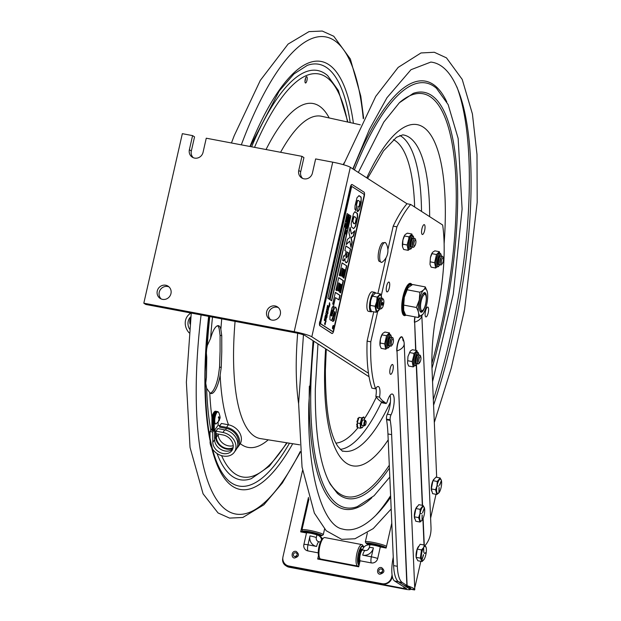 <?xml version="1.0" encoding="UTF-8"?>
<svg xmlns="http://www.w3.org/2000/svg" width="621" height="621" viewBox="0 0 621 621"><rect width="100%" height="100%" fill="white"/><g stroke="black" fill="none" stroke-linecap="round" stroke-linejoin="round"><path stroke-width="0.93" d="M221.775 351.571L221.239 367.407L220.145 375.154A18.374 5.496 -79.3 0 1 211.086 393.543A18.374 5.496 -79.3 0 1 209.751 392.604L206.653 388.381L205.73 383.196L206.444 377.405L206.762 357.463L206.234 351.432L207.336 345.486L210.62 338.29A18.374 5.496 -79.3 0 1 218.429 325.676A18.374 5.496 -79.3 0 1 220.874 329.371L221.744 335.643L221.775 351.571M210.302 393.178A18.374 5.496 100.7 0 0 218.483 374.983L219.562 367.089L220.067 351.253L220.075 335.324L219.221 328.983A18.374 5.496 100.7 0 0 217.567 325.73M304.981 81.258A3.206 0.963 100.7 0 0 305.571 78.114M307.209 78.417A3.206 0.963 -79.3 0 1 306.611 81.568A3.206 0.963 -79.3 0 1 305.493 82.997A3.206 0.963 -79.3 0 1 305.152 79.667A3.206 0.963 -79.3 0 1 306.689 76.686A3.206 0.963 -79.3 0 1 307.209 78.417M352.852 168.904L369.433 129.393L386.968 97.73L410.978 69.715L430.827 62.077A237.711 71.089 -79.3 0 1 433.574 405.241M390.679 497.235A237.711 71.089 -79.3 0 1 385.191 504.694A237.711 71.089 -79.3 0 1 342.373 529.014C323.409 525.715 306.859 475.841 308.823 403.673L313.054 340.696M368.486 373.26L311.812 336.792A14.586 1.669 -167.2 0 0 294.207 331.676L332.724 162.166L315.631 158.929L312.425 173.049A7.289 6.909 122.8 0 1 301.643 177.885A7.289 6.909 122.8 0 1 298.748 170.464L301.961 156.337L206.257 138.204L203.051 152.331A7.289 6.909 122.8 0 1 192.269 157.167A7.289 6.909 122.8 0 1 189.374 149.739L192.588 135.619L182.333 133.67L143.816 303.188L294.207 331.676M332.724 162.166A14.586 1.669 -167.2 0 1 350.322 167.282L406.996 203.75L410.683 204.449L442.657 225.012A105.725 31.617 -79.3 0 1 435.026 321.523A87.491 26.167 100.7 0 0 432.076 352.449A87.491 26.167 100.7 0 0 432.014 369.045L436.679 477.301M143.816 303.188L145.78 304.453L296.17 332.941A7.289 0.838 -167.2 0 1 304.973 335.503L369.037 376.722M165.722 285.233A7.289 6.909 122.8 0 1 170.55 294.859A7.289 6.909 122.8 0 1 160.171 298.429A7.289 6.909 122.8 0 1 165.722 285.233M275.095 305.959A7.289 6.909 122.8 0 1 279.924 315.577A7.289 6.909 122.8 0 1 269.545 319.147A7.289 6.909 122.8 0 1 275.095 305.959M192.588 135.619L194.552 136.876L191.338 151.004A7.289 6.909 -57.2 0 0 193.31 157.711M301.961 156.337L303.925 157.602L300.711 171.722A7.289 6.909 -57.2 0 0 302.683 178.429M168.99 286.886A7.289 6.909 -57.2 0 0 161.212 298.973M278.363 307.605A7.289 6.909 -57.2 0 0 270.585 319.691M380.471 250.698A10.107 3.02 -79.3 0 1 385.385 242.64A10.107 3.02 -79.3 0 1 385.416 242.656A10.107 3.02 -79.3 0 1 385.936 243.238A14.555 14.555 0 0 1 382.373 262.023A10.107 3.02 -79.3 0 1 381.651 262.38A10.107 3.02 -79.3 0 1 380.471 250.698M381.651 262.38L379.004 261.193A9.765 2.919 -79.3 0 1 378.919 250.449A9.765 2.919 -79.3 0 1 382.489 242.78L385.385 242.64M387.325 414.168A3.501 1.048 100.7 0 0 386.472 419.121A87.491 26.167 -79.3 0 1 386.557 419.734L390.244 420.433A87.491 26.167 100.7 0 0 390.159 419.819A3.501 1.048 -79.3 0 1 391.02 414.867L387.325 414.168A12.311 3.679 100.7 0 0 390.066 395.367M386.557 419.734A87.491 26.167 -79.3 0 1 387.946 433.955L393.621 565.599A40.101 11.993 100.7 0 0 398.589 581.83L404.519 585.541C408.447 586.806 410.543 587.815 410.799 588.576L409.705 589.026L414.789 589.593C414.517 588.63 411.964 587.319 407.12 585.673L402.276 582.529A40.101 11.993 -79.3 0 1 397.316 566.298L391.641 434.653A87.491 26.167 100.7 0 0 390.244 420.433M406.996 203.75A105.725 31.617 100.7 0 0 393.217 226.137L396.912 226.836A105.725 31.617 -79.3 0 1 410.683 204.449M373.757 311.812L367.096 341.115L370.791 341.814L377.7 311.4M381.232 295.844L396.912 226.836M393.217 226.137L387.892 249.588M386.029 257.769L377.925 293.438M367.096 341.115A105.725 31.617 100.7 0 0 371.894 388.125L375.589 388.824A105.725 31.617 -79.3 0 1 370.791 341.814M375.589 388.824A10.937 3.268 -79.3 0 1 378.228 386.526A10.937 3.268 -79.3 0 1 379.54 397.137L375.845 396.439A10.937 3.268 100.7 0 0 376.015 388.125M375.845 396.439A105.725 31.617 100.7 0 0 381.504 401.803L385.199 402.501A105.725 31.617 -79.3 0 1 379.54 397.137M381.504 401.803A87.491 26.167 -79.3 0 1 381.876 402.517A3.501 1.048 100.7 0 0 382.202 402.827L385.897 403.526A3.501 1.048 -79.3 0 1 385.563 403.215A87.491 26.167 100.7 0 0 385.199 402.501M391.02 414.867A12.311 3.679 -79.3 0 0 394.164 401.919A12.311 3.679 -79.3 0 0 392.231 394.024A12.311 3.679 -79.3 0 0 387.294 401.422A3.501 1.048 -79.3 0 1 385.897 403.526M426.681 307.946A5.015 1.498 -79.3 0 1 427.784 307.069A5.015 1.498 -79.3 0 1 428.552 310.655A5.015 1.498 -79.3 0 1 427.031 316.042A5.015 1.498 -79.3 0 1 425.921 316.92A5.015 1.498 -79.3 0 1 425.152 313.341A5.015 1.498 -79.3 0 1 426.681 307.946M391.354 365.358A5.015 1.498 -79.3 0 1 392.464 364.48A5.015 1.498 -79.3 0 1 393.225 368.067A5.015 1.498 -79.3 0 1 391.704 373.454A5.015 1.498 -79.3 0 1 390.593 374.331A5.015 1.498 -79.3 0 1 389.833 370.753A5.015 1.498 -79.3 0 1 391.354 365.358M405.917 315.157A16.402 4.906 -79.3 0 1 404.356 315.608A16.402 4.906 -79.3 0 1 401.857 303.886A16.402 4.906 -79.3 0 1 406.84 286.242A16.402 4.906 -79.3 0 1 410.465 283.37A16.402 4.906 -79.3 0 1 412.01 284.806M423.126 225.516A5.015 1.498 -79.3 0 1 424.228 224.639A5.015 1.498 -79.3 0 1 424.997 228.225A5.015 1.498 -79.3 0 1 423.475 233.612A5.015 1.498 -79.3 0 1 422.365 234.49A5.015 1.498 -79.3 0 1 421.605 230.911A5.015 1.498 -79.3 0 1 423.126 225.516M387.799 282.935A5.015 1.498 -79.3 0 1 388.909 282.058A5.015 1.498 -79.3 0 1 389.67 285.637A5.015 1.498 -79.3 0 1 388.148 291.024A5.015 1.498 -79.3 0 1 387.038 291.901A5.015 1.498 -79.3 0 1 386.278 288.323A5.015 1.498 -79.3 0 1 387.799 282.935M414.704 587.73A4.665 1.397 100.7 0 0 415.193 586.162L420.828 561.314M436.012 494.308L430.609 518.155M415.084 316.896A8.911 2.663 100.7 0 0 414.657 322.183L415.876 350.391M415.635 350.353L414.657 322.183A13.049 7.685 -2.5 0 0 421.838 315.398L431.036 528.013C431.145 534.828 429.134 540.72 425.02 545.673M414.564 589.95L409.666 589.026M403.169 340.867A8.911 2.663 100.7 0 0 402.524 337.793L402.524 337.793A8.911 2.663 100.7 0 0 398.923 340.362A8.911 2.663 100.7 0 0 396.998 350.896L407.12 585.673M382.117 302.838A1.514 0.45 -79.3 0 1 382.272 302.551A1.514 0.45 -79.3 0 1 382.8 302.924A1.514 0.45 -79.3 0 1 382.443 304.857A1.514 0.45 -79.3 0 1 381.806 305.051A1.514 0.45 -79.3 0 1 382.117 302.838M382.784 306.906A4.595 1.374 -79.3 0 1 381.868 308.226A4.595 1.374 -79.3 0 1 380.681 306.169A4.595 1.374 -79.3 0 1 381.775 300.789A4.595 1.374 -79.3 0 1 383.499 299.617A4.595 1.374 -79.3 0 1 382.784 306.906M381.868 308.226L380.937 308.901A5.465 1.638 -79.3 0 1 379.974 308.715A5.465 1.638 -79.3 0 1 380.828 300.044A5.465 1.638 -79.3 0 1 381.915 298.468A5.465 1.638 -79.3 0 1 382.878 298.654L383.499 299.617M379.974 308.715L379.346 307.752A4.595 1.374 -79.3 0 1 380.068 300.463A4.595 1.374 -79.3 0 1 380.983 299.143L381.915 298.468M379.672 308.257L379.229 308.575A5.465 1.638 -79.3 0 1 378.259 308.396A5.465 1.638 -79.3 0 1 379.12 299.718A5.465 1.638 -79.3 0 1 380.199 298.15A5.465 1.638 -79.3 0 1 381.17 298.328L381.465 298.794M378.259 308.396L377.638 307.426A4.595 1.374 -79.3 0 1 378.36 300.145A4.595 1.374 -79.3 0 1 379.268 298.817L380.199 298.15M425.626 294.975A8.236 2.461 -79.3 0 1 426.138 296.59A8.236 2.461 -79.3 0 1 425.501 304.476A8.236 2.461 -79.3 0 1 422.715 310.353A8.236 2.461 -79.3 0 1 420.991 302.062A8.236 2.461 -79.3 0 1 425.626 294.975L425.036 294.02A9.113 2.725 100.7 0 0 424.283 293.407A9.113 2.725 100.7 0 0 421.962 295.542M419.509 308.482A9.113 2.725 100.7 0 0 420.891 311.315A9.113 2.725 100.7 0 0 421.814 311.028L422.715 310.353M374.673 293.469L374.921 292.382A9.913 2.965 100.7 0 0 374.735 292.328A9.913 2.965 100.7 0 0 369.976 301.519A9.913 2.965 100.7 0 0 371.04 311.812A9.913 2.965 100.7 0 0 372.049 311.494M375.558 292.996A9.913 2.965 100.7 0 0 375.216 292.569L375.061 293.244M372.352 291.893A9.913 2.965 100.7 0 0 372.165 291.839A9.913 2.965 100.7 0 0 367.399 301.03A9.913 2.965 100.7 0 0 368.47 311.323L371.04 311.812M378.313 308.466A5.465 1.638 -79.3 0 1 377.149 307.55A5.465 1.638 -79.3 0 1 377.405 302.256A5.465 1.638 -79.3 0 1 378.857 298.522A5.465 1.638 -79.3 0 1 380.277 298.096M379.842 308.513A8.213 2.453 -79.3 0 1 379.361 309.483A8.213 2.453 -79.3 0 1 376.411 310.158A8.213 2.453 -79.3 0 1 376.668 301.783A8.213 2.453 -79.3 0 1 379.462 295.487A8.213 2.453 -79.3 0 1 381.628 297.537L380.409 293.912L377.149 297.079L376.66 301.783L375.061 306.269L376.233 312.285L371.358 311.362L370.139 307.76A8.213 2.453 -79.3 0 1 370.132 307.737A8.213 2.453 -79.3 0 1 370.675 300.642A8.213 2.453 -79.3 0 1 372.398 295.79A8.213 2.453 -79.3 0 1 372.507 295.588M370.132 307.737L370.675 300.642L372.398 295.79M377.149 297.079L372.274 296.155L375.526 292.988L380.409 293.912M376.233 312.285L379.485 309.111M375.061 306.269L370.186 305.346M381.62 297.506L381.628 297.537A8.213 2.453 -79.3 0 1 381.721 298.608M217.334 412.018A5.799 1.731 100.7 0 0 214.913 415.48A5.799 1.731 100.7 0 0 215.176 423.39M219.539 417.568L219.461 419.765L219.469 419.074L218.468 420.836L219.221 418.632L218.336 417.77L218.654 416.707L219.539 417.568L218.476 417.366M218.344 417.739L219.795 418.011L219.78 418.701L219.197 418.593M219.461 419.765L219.058 418.996M410.939 285.365L410.636 284.201A15.649 4.681 100.7 0 0 410.357 284.123A15.649 4.681 100.7 0 0 402.843 298.623A15.649 4.681 100.7 0 0 404.527 314.87L405.49 314.816M411.125 284.519L411.544 285.186L411.009 284.496M405.272 314.412A15.067 4.502 -79.3 0 1 403.619 298.46A15.067 4.502 -79.3 0 1 411.048 284.876L410.636 284.201M427.256 291.528L425.276 286.918C425.005 288.967 423.204 290.729 419.85 292.196L419.26 300.059A13.67 4.091 -79.3 0 1 427.264 291.56A13.67 4.091 -79.3 0 1 426.627 304.802A13.67 4.091 -79.3 0 1 422.986 314.125A13.67 4.091 -79.3 0 1 418.655 313.419A13.67 4.091 -79.3 0 1 419.26 300.059L416.38 307.488C418.57 311.121 419.214 314.459 418.321 317.51L422.924 314.21M425.633 304.158A9.99 2.989 100.7 0 0 423.794 292.933A9.99 2.989 100.7 0 0 420.006 301.876A9.99 2.989 100.7 0 0 420.262 311.579A9.99 2.989 100.7 0 0 425.633 304.158M419.85 292.196L407.19 289.797L408.051 287.748L412.608 284.519L425.276 286.918M416.38 307.488L403.712 305.09L404.31 297.226L407.19 289.797M418.321 317.51L405.66 315.111L403.681 310.5L403.712 305.09M403.673 310.461L403.681 310.5A13.67 4.091 -79.3 0 1 403.673 310.461A13.67 4.091 -79.3 0 1 404.302 297.226A13.67 4.091 -79.3 0 1 407.943 287.903A13.67 4.091 -79.3 0 1 408.005 287.818M420.891 311.315L420.425 311.23A9.113 2.725 -79.3 0 1 419.982 311.005M423.328 293.368A9.113 2.725 -79.3 0 1 423.817 293.322L424.283 293.407M432.037 491.576A6.559 1.964 -79.3 0 1 431.665 484.729A6.559 1.964 -79.3 0 1 434.467 478.853M440.142 477.953L435.88 477.145L432.961 480.662L437.223 481.469L440.142 477.953L441.415 480.53A7.289 2.181 -79.3 0 1 441.22 486.934A7.289 2.181 -79.3 0 1 439.14 492.562L436.866 494.471L435.585 489.736L437.013 485.715L437.223 481.469M432.961 480.662L431.323 488.929L432.604 493.664L436.866 494.471M431.323 488.929L435.585 489.736M439.031 487.687L438.9 492.368M439.125 487.695L439 492.243M439.552 485.071L441.259 480.856M439.707 485.203L441.345 480.964L439.59 485.234M437.153 485.909L438.721 486.064M439.14 492.562L439.125 492.585A7.289 2.181 -79.3 0 1 436.881 492.368A7.289 2.181 -79.3 0 1 437.013 485.715A7.289 2.181 -79.3 0 1 439.319 479.8A7.289 2.181 -79.3 0 1 441.415 480.53L441.415 480.53M415.1 519.133A6.559 1.964 -79.3 0 1 414.665 512.573A6.559 1.964 -79.3 0 1 417.506 506.402M423.08 505.478L418.818 504.671L415.891 508.529L420.153 509.336L423.08 505.478L424.469 508.079A7.289 2.181 -79.3 0 1 424.329 514.157A7.289 2.181 -79.3 0 1 422.187 520.111L420.029 522.044L418.624 517.627L419.998 513.598L420.153 509.336M415.891 508.529L414.37 516.819L415.767 521.236L420.029 522.044M414.37 516.819L418.624 517.627M422.101 515.213L422.063 519.785L422.202 515.213M424.236 508.366L422.676 512.62M422.583 512.589L424.19 508.219M421.76 513.676L420.2 513.474M422.187 520.111L422.187 520.119A7.289 2.181 -79.3 0 1 419.959 520.01A7.289 2.181 -79.3 0 1 419.998 513.598A7.289 2.181 -79.3 0 1 422.311 507.419A7.289 2.181 -79.3 0 1 424.469 508.079M416.753 558.636A6.559 1.964 -79.3 0 1 416.272 557.697M416.132 557.029A6.559 1.964 -79.3 0 1 418.057 547.132A6.559 1.964 -79.3 0 1 419.128 545.983M416.093 557.34L417.832 560.747L422.094 561.555L420.347 558.147L416.093 557.34L417.25 549.096L420.161 544.26L424.422 545.067L426.153 547.543M420.347 558.147L421.512 549.903L423.576 547.598L424.422 545.067M417.25 549.096L421.512 549.903M423.491 554.794L422.024 559.505L423.437 554.677M424.353 553.14L426.045 552.636M424.376 553.427L426.053 552.907L424.314 553.427M423.553 548.149L423.763 552.348L423.662 548.149M423.887 559.676L423.895 559.661A7.289 2.181 -79.3 0 1 421.341 557.301A7.289 2.181 -79.3 0 1 423.576 547.598A7.289 2.181 -79.3 0 1 426.169 547.629A7.289 2.181 -79.3 0 1 424.159 559.257L422.094 561.555M424.159 559.257A7.289 2.181 -79.3 0 1 423.895 559.661M364.457 420.207A5.271 1.576 100.7 0 0 364.286 418.492A5.271 1.576 100.7 0 0 364.03 417.84A5.271 1.576 100.7 0 0 361.445 420.821A5.271 1.576 100.7 0 0 361.22 427.52A5.271 1.576 100.7 0 0 362.641 427.186A5.271 1.576 100.7 0 0 363.425 425.649M363.347 419.998A2.857 0.854 100.7 0 0 361.787 422.521A2.857 0.854 100.7 0 0 362.315 425.439M357.665 427.256L357.51 428.001L357.975 427.76M362.517 427.295L360.506 428.234L357.704 427.706L357.129 426.852M360.506 428.234L360.141 423.538L361.787 417.886L363.79 416.947L364.263 418.407M357.378 423.592L356.656 424.29L357.199 424.391L357.385 423.693L357.479 424.803L356.881 424.78M356.966 425.89L356.819 426.798L357.362 426.899L357.517 425.998L356.966 425.89M357.199 424.989L356.99 425.851L357.517 425.998M357.479 424.803L357.541 425.959M360.141 423.538L357.339 423.002L357.385 423.693M357.564 425.913L357.649 427.015M357.836 418.5A6.194 1.855 100.7 0 1 357.937 418.243L358.488 418.344A6.194 1.855 100.7 0 0 358.387 418.601L357.836 418.5L357.774 419.361L358.348 419.517L357.611 421.263A6.194 1.855 100.7 0 0 357.549 421.581L356.997 421.473L357.572 422.179L357.339 423.002M358.387 418.601L357.401 420.72L357.805 420.797M361.787 417.886L358.977 417.359L358.348 419.517M357.96 420.844L357.549 421.581M356.997 421.473A6.194 1.855 100.7 0 1 357.067 421.162L357.611 421.263M418.088 354.948A4.518 1.351 100.7 0 0 417.258 354.793A4.518 1.351 100.7 0 0 415.542 358.837A4.518 1.351 100.7 0 0 415.659 363.231A4.518 1.351 100.7 0 0 415.876 363.471A4.518 1.351 100.7 0 0 416.489 363.386M414.455 352.992L412.173 361.562L413.213 366.902L414.58 365.777A7.002 2.096 -79.3 0 1 414.347 365.684A7.002 2.096 -79.3 0 1 414.005 357.688A7.002 2.096 -79.3 0 1 417.188 352.029A7.002 2.096 -79.3 0 1 417.273 352.045L416.916 350.593L414.455 352.992A7.871 2.352 100.7 0 0 413.757 354.607M416.916 350.593L412.391 349.732L410.341 351.02L407.966 356.493L407.555 363.269L408.68 366.048L413.213 366.902M414.028 353.403L409.503 352.549M412.173 361.562L407.648 360.708M440.553 256.069A4.518 1.351 100.7 0 0 439.722 255.914A4.518 1.351 100.7 0 0 438.007 259.958A4.518 1.351 100.7 0 0 438.123 264.344A4.518 1.351 100.7 0 0 438.341 264.585A4.518 1.351 100.7 0 0 438.954 264.499M439.722 253.158L439.389 251.707L436.493 254.525L434.646 262.683L435.678 268.024L437.044 266.898M431.968 253.663L430.431 257.606A7.289 2.181 -79.3 0 1 432.371 252.654A7.289 2.181 -79.3 0 1 432.402 252.607L431.968 253.663L436.493 254.525M439.389 251.707L434.855 250.853L432.79 252.149M435.678 268.024L431.153 267.162L430.097 264.701A7.289 2.181 -79.3 0 1 430.089 264.686A7.289 2.181 -79.3 0 1 430.019 264.391L430.112 261.821L434.646 262.683M430.112 261.821L430.431 257.606M390.593 337.265A4.518 1.351 100.7 0 0 389.763 337.102A4.518 1.351 100.7 0 0 388.055 341.146A4.518 1.351 100.7 0 0 388.164 345.54A4.518 1.351 100.7 0 0 388.381 345.781A4.518 1.351 100.7 0 0 388.994 345.695M389.763 334.346L389.429 332.903L386.541 335.72L384.686 343.871L385.719 349.212L387.085 348.094A7.002 2.096 -79.3 0 1 386.852 347.993A7.002 2.096 -79.3 0 1 386.51 339.998A7.002 2.096 -79.3 0 1 389.701 334.339A7.002 2.096 -79.3 0 1 389.778 334.354M382.412 333.85L380.479 338.802A7.289 2.181 -79.3 0 1 382.412 333.85A7.289 2.181 -79.3 0 1 382.443 333.803M389.429 332.903L384.896 332.041L382.839 333.345M386.541 335.72L382.008 334.859M385.719 349.212L381.193 348.358L380.137 345.897A7.289 2.181 -79.3 0 1 380.13 345.881A7.289 2.181 -79.3 0 1 380.068 345.579L380.06 345.555A7.289 2.181 -79.3 0 1 380.463 338.841L380.06 345.555M384.686 343.871L380.153 343.017M413.058 238.379A4.518 1.351 100.7 0 0 412.228 238.223A4.518 1.351 100.7 0 0 410.52 242.268A4.518 1.351 100.7 0 0 410.628 246.653A4.518 1.351 100.7 0 0 410.854 246.894A4.518 1.351 100.7 0 0 411.467 246.816M409.425 236.422L407.151 244.992L408.191 250.333L409.55 249.207A7.002 2.096 -79.3 0 1 409.324 249.114A7.002 2.096 -79.3 0 1 408.975 241.119A7.002 2.096 -79.3 0 1 412.165 235.452A7.002 2.096 -79.3 0 1 412.243 235.475L411.894 234.016L409.425 236.422A7.871 2.352 100.7 0 0 408.734 238.029M404.876 234.963L402.944 239.916A7.289 2.181 -79.3 0 1 404.876 234.963A7.289 2.181 -79.3 0 1 404.908 234.917M411.894 234.016L407.36 233.162L405.303 234.459M409.006 236.834L404.473 235.972M408.191 250.333L403.658 249.471L402.602 247.011A7.289 2.181 -79.3 0 1 402.594 246.995A7.289 2.181 -79.3 0 1 402.532 246.7L402.524 246.677A7.289 2.181 -79.3 0 1 402.936 239.954L402.524 246.677M407.151 244.992L402.618 244.131M282.819 557.992L282.78 558.155A7.289 6.909 -57.5 0 0 285.699 565.607L286.762 566.274A7.289 6.909 -57.5 0 0 289.075 567.19L404.76 589.112A7.848 0.885 -167.2 0 0 410.295 589.492A7.848 0.885 -167.2 0 0 410 589.158L410.015 589.088M302.621 530.986L302.396 531.987A0.877 0.831 -57.5 0 0 302.373 532.181M319.652 558.085L319.411 559.156A0.877 0.831 -57.5 0 0 319.388 559.358M285.699 565.607A7.289 6.909 -57.5 0 0 288.012 566.515L403.704 588.436A3.92 0.442 -167.2 0 0 406.476 588.63A3.92 0.442 -167.2 0 0 406.328 588.46L394.599 581L398.271 581.691L401.189 583.546M393.264 557.146A21.875 6.544 100.7 0 0 394.599 581M404.077 585.386L409.627 588.918M398.271 581.691A21.875 6.544 -79.3 0 1 397.021 580.224M301.48 532.018A0.877 0.831 122.5 0 1 301.34 531.312L301.193 531.964M318.495 559.187A0.877 0.831 122.5 0 1 318.356 558.489L318.208 559.133M321.888 539.393A6.381 6.047 -57.5 0 0 319.404 536.039A6.381 6.047 122.5 0 1 321.888 539.393M321.577 539.804A6.381 6.047 -57.5 0 0 318.938 535.737L320.467 536.707A6.381 6.047 122.5 0 1 322.446 538.834M371.342 543.499L371.234 543.988L368.362 543.158A9.183 1.04 -167.2 0 1 379.33 545.238L377.739 545.222L377.824 544.842M377.739 545.222A5.845 0.66 -167.2 0 0 371.234 543.988M369.922 544.912A9.183 1.04 -167.2 0 1 366.794 543.383A9.183 1.04 -167.2 0 1 367.539 543.15L370.403 543.98A5.845 0.66 -167.2 0 0 370.054 544.12A5.845 0.66 -167.2 0 0 371.381 544.865M384.772 547.792A9.773 1.102 -167.2 0 0 385.191 547.683A9.773 1.102 -167.2 0 0 378.779 545.013A9.773 1.102 -167.2 0 0 367.415 543.002A9.773 1.102 -167.2 0 0 366.258 543.391A9.773 1.102 -167.2 0 0 369.767 544.951M386.503 546.395A10.937 1.234 -167.2 0 0 377.715 543.414A10.937 1.234 -167.2 0 0 366.677 541.582A10.937 1.234 -167.2 0 0 365.342 541.861A10.937 1.234 -167.2 0 0 365.381 542.017L366.258 543.391M384.096 547.668A9.183 1.04 -167.2 0 0 384.717 547.443A9.183 1.04 -167.2 0 0 380.82 545.665L379.229 545.649A5.845 0.66 -167.2 0 1 381.457 546.705A5.845 0.66 -167.2 0 1 381.108 546.845L383.669 547.582M383.98 547.644L384.151 546.915M379.936 546.806A5.845 0.66 -167.2 0 0 380.277 546.837L381.348 547.148M379.26 546.426A4.099 0.466 -167.2 0 0 377.677 545.424A4.099 0.466 -167.2 0 0 372.258 544.4A4.099 0.466 -167.2 0 0 372.15 544.811M320.591 535.667L317.719 534.836A5.845 0.66 -167.2 0 0 318.076 534.697A5.845 0.66 -167.2 0 0 315.848 533.649L317.44 533.656A9.183 1.04 -167.2 0 1 321.329 535.434A9.183 1.04 -167.2 0 1 320.591 535.667L320.762 534.906A10.937 1.234 -167.2 0 1 319.955 534.828M307.962 531.491L307.853 531.98L304.981 531.149A9.183 1.04 -167.2 0 1 315.942 533.229L314.358 533.214L314.443 532.834M314.358 533.214A5.845 0.66 -167.2 0 0 307.853 531.98M306.541 532.911A9.183 1.04 -167.2 0 1 303.413 531.374A9.183 1.04 -167.2 0 1 304.15 531.141L307.022 531.972A5.845 0.66 -167.2 0 0 306.673 532.112A5.845 0.66 -167.2 0 0 307.993 532.857M320.017 534.557L319.815 535.442M316.555 534.797A5.845 0.66 -167.2 0 0 316.896 534.828L319.768 535.659A9.183 1.04 -167.2 0 1 318.651 535.566M318.845 535.682A9.773 1.102 -167.2 0 0 320.715 535.814A9.773 1.102 -167.2 0 0 321.81 535.675A9.773 1.102 -167.2 0 0 315.39 533.004A9.773 1.102 -167.2 0 0 304.034 530.994A9.773 1.102 -167.2 0 0 302.877 531.382A9.773 1.102 -167.2 0 0 306.37 532.942M315.879 534.417A4.099 0.466 -167.2 0 0 314.296 533.416A4.099 0.466 -167.2 0 0 308.878 532.391A4.099 0.466 -167.2 0 0 308.769 532.802M321.81 535.675L323.192 534.813A10.937 1.234 -167.2 0 0 323.293 534.689A10.937 1.234 -167.2 0 0 315.429 531.677A10.937 1.234 -167.2 0 0 303.289 529.573A10.937 1.234 -167.2 0 0 301.961 529.853A10.937 1.234 -167.2 0 0 302 530.008L302.877 531.382M362.416 550.059A5.845 1.747 100.7 0 0 362.027 549.802A5.845 1.747 100.7 0 0 361.034 550.385L360.917 547.675A9.183 2.748 100.7 0 1 362.648 546.519A9.183 2.748 100.7 0 1 363.627 547.567M362.68 549.414L360.98 549.096M359.536 563.146L358.038 562.859M358.084 560.957L359.854 561.291A5.845 1.747 100.7 0 1 358.969 559.513L357.805 561.407A9.183 2.748 100.7 0 0 359.21 564.567M363.867 547.248A9.773 2.919 100.7 0 0 363.564 546.596A9.773 2.919 100.7 0 0 359.637 549.593A9.773 2.919 100.7 0 0 357.556 561.05A9.773 2.919 100.7 0 0 359.085 565.133M363.564 546.596L362.788 545.323A10.937 3.268 100.7 0 0 361.88 544.594A10.937 3.268 100.7 0 0 357.843 550.097A10.937 3.268 100.7 0 0 356.058 561.508A10.937 3.268 100.7 0 0 357.812 566.08A10.937 3.268 100.7 0 0 358.922 565.731L358.954 565.708M361.88 544.594L324.775 537.561A10.937 3.268 100.7 0 0 323.665 537.91A10.937 3.268 100.7 0 0 318.953 554.475A10.937 3.268 100.7 0 0 319.799 558.318A10.937 3.268 100.7 0 0 320.708 559.055L357.812 566.08M358.286 559.117L357.766 559.016M360.312 548.661L360.428 551.378A5.845 1.747 100.7 0 0 358.907 558.1L357.743 559.995A9.183 2.748 100.7 0 1 360.312 548.661M361.143 551.782A4.099 1.226 100.7 0 0 359.52 557.852A4.099 1.226 100.7 0 0 359.753 559.125M323.665 537.91L322.478 538.811A9.773 2.919 100.7 0 0 318.262 553.606A9.773 2.919 100.7 0 0 319.023 557.045L319.799 558.318M357.836 561.718L359.776 562.09M360.428 551.378L359.256 551.153M357.836 557.899L358.907 558.1M362.509 550.012L365.063 550.493A3.648 3.454 -57.5 0 0 369.285 547.613L369.883 544.974A6.381 6.047 -57.5 0 0 362.509 550.012L362.501 550.02A5.83 1.739 100.7 0 0 360.188 554.716A5.83 1.739 100.7 0 0 360.071 560.786L358.705 566.802L317.688 559.032L318.488 555.531M391.789 523.053L386.122 548.048L380.308 546.946L377.684 558.504A5.558 5.271 122.5 0 1 371.249 562.905L360.071 560.786M318.938 535.737A6.381 6.047 -57.5 0 0 316.92 534.937L316.904 534.929A5.83 0.66 -167.2 0 0 310.593 533.253A5.83 0.66 -167.2 0 0 306.495 532.965L300.68 531.863L308.482 497.405M306.495 532.965L303.879 544.524L306.495 532.965M307.869 550.897A5.558 5.271 122.5 0 1 303.879 544.524L303.879 544.524A5.83 0.66 12.8 0 1 307.993 544.811L310.011 535.892A9.206 8.725 -57.5 0 0 316.617 546.449L307.993 544.811A5.83 1.739 -79.3 0 0 307.869 550.897L318.247 552.869M316.92 534.937L316.322 537.576A3.648 3.454 -57.5 0 0 318.946 541.76L320.389 542.032M380.308 546.946A5.83 0.66 -167.2 0 0 374.013 545.261A5.83 0.66 -167.2 0 0 369.883 544.966L369.285 547.613A5.83 0.66 12.8 0 1 373.392 547.901L371.374 556.82L362.742 555.182A9.206 8.725 -57.5 0 0 373.392 547.901M392.076 574.961L391.564 577.227A8.166 7.739 122.5 0 1 382.109 583.693L288.874 566.026A8.166 7.739 122.5 0 1 286.281 565.001A8.166 7.739 122.5 0 1 283.005 556.664L302.543 470.454M286.281 565.001L286.755 565.304A8.166 7.739 -57.5 0 0 289.339 566.329L382.583 583.988A8.166 7.739 -57.5 0 0 392.03 577.53L392.301 576.342M381.791 569.216C383.312 570.544 382.808 571.739 380.269 572.803A1.979 1.879 122.5 0 1 379.144 569.884A1.979 1.879 122.5 0 1 382.482 571.584A1.979 1.879 122.5 0 1 380.293 572.81L379.664 572.562M294.843 556.626A1.979 1.879 122.5 0 1 293.694 553.691A1.979 1.879 122.5 0 1 297.032 555.391A1.979 1.879 122.5 0 1 294.843 556.626M391.595 341.449A3.043 0.908 -79.3 0 1 393.38 339.555A3.043 0.908 -79.3 0 1 393.233 342.505A3.043 0.908 -79.3 0 1 392.425 344.577A3.043 0.908 -79.3 0 1 391.463 344.422A3.043 0.908 -79.3 0 1 391.595 341.449M392.425 344.577L391.672 345.633A4.448 1.327 -79.3 0 1 390.252 345.369A4.448 1.327 -79.3 0 1 390.462 341.061A4.448 1.327 -79.3 0 1 391.641 338.026A4.448 1.327 -79.3 0 1 393.062 338.298L393.38 339.555M390.252 345.369L389.934 344.112A3.043 0.908 -79.3 0 1 390.073 341.162A3.043 0.908 -79.3 0 1 390.888 339.082L391.641 338.026M390.221 345.253L390.151 345.346A4.448 1.327 -79.3 0 1 388.73 345.082A4.448 1.327 -79.3 0 1 388.94 340.774A4.448 1.327 -79.3 0 1 390.128 337.739A4.448 1.327 -79.3 0 1 391.54 338.01L391.572 338.127M388.73 345.082L388.42 343.824A3.043 0.908 -79.3 0 1 388.56 340.875A3.043 0.908 -79.3 0 1 389.367 338.794L390.128 337.739M415.697 243.618A3.043 0.908 -79.3 0 1 414.89 245.699A3.043 0.908 -79.3 0 1 413.928 245.543A3.043 0.908 -79.3 0 1 414.06 242.563A3.043 0.908 -79.3 0 1 415.845 240.669A3.043 0.908 -79.3 0 1 415.697 243.618M414.89 245.699L414.137 246.754A4.448 1.327 -79.3 0 1 412.717 246.483A4.448 1.327 -79.3 0 1 412.926 242.174A4.448 1.327 -79.3 0 1 414.106 239.147A4.448 1.327 -79.3 0 1 415.527 239.411L415.845 240.669M412.717 246.483L412.398 245.225A3.043 0.908 -79.3 0 1 412.546 242.275A3.043 0.908 -79.3 0 1 413.353 240.203L414.106 239.147M412.686 246.366L412.616 246.467A4.448 1.327 -79.3 0 1 411.203 246.195A4.448 1.327 -79.3 0 1 411.405 241.887A4.448 1.327 -79.3 0 1 412.592 238.86A4.448 1.327 -79.3 0 1 414.005 239.124L414.036 239.24M411.203 246.195L410.885 244.938A3.043 0.908 -79.3 0 1 411.024 241.988A3.043 0.908 -79.3 0 1 411.839 239.916L412.592 238.86M441.702 263.731A3.043 0.908 -79.3 0 1 441.554 260.253A3.043 0.908 -79.3 0 1 443.045 257.831A3.043 0.908 -79.3 0 1 443.332 258.359A3.043 0.908 -79.3 0 1 442.385 263.389A3.043 0.908 -79.3 0 1 441.702 263.731M442.385 263.389L441.624 264.445A4.448 1.327 -79.3 0 1 440.638 264.95A4.448 1.327 -79.3 0 1 440.211 264.173A4.448 1.327 -79.3 0 1 441.601 256.83A4.448 1.327 -79.3 0 1 442.594 256.333A4.448 1.327 -79.3 0 1 443.021 257.102L443.332 258.359M440.211 264.173L439.893 262.916A3.043 0.908 -79.3 0 1 440.848 257.886L441.601 256.83M440.18 264.057L440.11 264.158A4.448 1.327 -79.3 0 1 439.117 264.662A4.448 1.327 -79.3 0 1 438.69 263.886A4.448 1.327 -79.3 0 1 440.079 256.543A4.448 1.327 -79.3 0 1 441.073 256.046A4.448 1.327 -79.3 0 1 441.5 256.815L441.531 256.931M438.69 263.886L438.372 262.629A3.043 0.908 -79.3 0 1 439.326 257.599L440.079 256.543M420.58 356.718A3.043 0.908 -79.3 0 1 420.867 357.246A3.043 0.908 -79.3 0 1 419.912 362.268A3.043 0.908 -79.3 0 1 419.237 362.617A3.043 0.908 -79.3 0 1 419.09 359.14A3.043 0.908 -79.3 0 1 420.58 356.718M419.912 362.268L419.159 363.324A4.448 1.327 -79.3 0 1 418.166 363.828A4.448 1.327 -79.3 0 1 417.747 363.06A4.448 1.327 -79.3 0 1 419.136 355.717A4.448 1.327 -79.3 0 1 420.13 355.212A4.448 1.327 -79.3 0 1 420.549 355.988L420.867 357.246M417.747 363.06L417.428 361.802A3.043 0.908 -79.3 0 1 418.383 356.772L419.136 355.717M417.716 362.943L417.646 363.037A4.448 1.327 -79.3 0 1 416.652 363.541A4.448 1.327 -79.3 0 1 416.225 362.773A4.448 1.327 -79.3 0 1 417.615 355.429A4.448 1.327 -79.3 0 1 418.608 354.925A4.448 1.327 -79.3 0 1 419.035 355.701L419.066 355.817M416.225 362.773L415.907 361.515A3.043 0.908 -79.3 0 1 416.862 356.485L417.615 355.429M327.779 312.751L327.888 313.326L327.779 312.751M346.681 220.983L346.471 222.365L346.596 221.355L345.905 220.913L346.681 220.983M346.526 219.291L346.914 217.575M346.953 217.583L346.712 219.329L347.224 218.677L347.023 217.583M347.193 217.218L346.619 217.327L346.207 219.151L346.813 219.539L346.433 219.679L346.502 218.204L347.193 217.218L347.007 219.578M348.909 218.639L349.584 219.073L349.344 217.816L349.972 217.381L349.375 216.597L350.159 217.102L349.444 218.033L349.732 219.003L349.607 219.524L348.823 219.019M348.451 221.751L348.847 220.036M348.886 220.044L348.645 221.79L349.157 221.138L348.955 220.044M349.157 220.176L348.552 219.787L348.241 220.626L348.14 221.612L348.746 222L348.365 222.139L348.428 220.665L349.126 219.679L348.94 222.039M347.853 224.391L348.49 223.125L348.055 222.846M348.676 223.164L348.078 222.768L348.047 224.429L348.49 223.125M346.363 232.332L345.967 231.579L346.487 230.422L346.829 231.78L346.596 232.79L346.153 232.262M346.254 231.788L346.378 231.268L346.254 231.788M345.579 233.302L345.478 233.752M332.716 328.858A1.747 0.52 -79.3 0 1 332.608 326.964A1.747 0.52 -79.3 0 1 333.43 325.451A1.747 0.52 -79.3 0 1 333.617 327.267A1.747 0.52 -79.3 0 1 332.778 328.882A1.747 0.52 -79.3 0 1 332.716 328.858A1.747 0.52 100.7 0 0 333.104 328.424M333.562 325.994A1.747 0.52 100.7 0 0 333.361 325.451M332.514 328.315A1.459 0.435 100.7 0 0 332.646 328.556A1.459 0.435 100.7 0 0 332.693 328.571A1.459 0.435 100.7 0 0 332.771 328.571A1.459 0.435 100.7 0 0 332.833 328.602A1.459 0.435 100.7 0 0 333.531 327.244A1.459 0.435 100.7 0 0 333.376 325.73A1.459 0.435 100.7 0 0 332.693 326.995A1.459 0.435 100.7 0 0 332.786 328.579M333.407 327.182A1.459 0.435 100.7 0 0 333.469 326.7M327.205 313.729L327.329 314.366L327.135 313.714M327.065 313.706L327.197 314.342L327.065 313.706M329.782 304.104L329.541 303.001L329.883 305.035L329.332 304.562L329.557 306.456L328.998 305.85L327.756 311.307L327.989 313.364L327.446 312.604L326.918 317.51L326.491 316.896L325.551 322.02M325.544 322.252L325.264 322.982L325.078 322.571M325.722 321.825L325.07 324.806L324.736 324.294M324.775 324.302L324.667 323.215L324.915 323.952L325.365 322.283M325.412 322.384L325.854 319.186M325.994 319.955L327.329 311.501L327.694 311.882L328.501 309.242L328.625 307.248M328.525 307.442L328.975 305.493L329.588 305.959L329.324 303.987L329.883 304.655L329.192 303.964M326.273 318.317L326.25 318.93M326.887 315.468L326.817 317.277M326.902 315.903L326.809 315.452M328.4 308.73L328.082 309.336M328.556 308.187L328.556 308.792M328.424 307.729L328.424 308.163M328.983 306.3L328.773 307.612M329.386 306.347L329.006 305.672M329.464 305.548L329.495 306.068M327.43 308.171L327.57 308.567L327.663 308.163M327.43 308.544L327.383 308.156M326.374 311.765L326.343 312.177M326.988 307.892L327.081 309.755L326.731 309.569L326.079 312.627L327.05 308.885M326.63 310.88L326.537 310.43M326.731 310.034L326.483 311.323M326.662 310.958L326.623 311.346M327.081 309.755L326.638 309.475M326.957 308.87L326.949 309.724M326.429 311.338L326.196 312.604M327.12 307.379L327.306 308.078M325.722 315.189L325.396 316.842M325.249 315.196L325.466 315.817M325.388 315.22L325.722 316.485L325.854 315.212L325.528 316.865L325.357 315.212M325.862 316.353L325.528 316.865M327.849 306.487L327.314 307.061M327.989 306.51L327.446 307.092L327.438 306.044L327.694 305.423L327.477 306.673L327.997 306.13L327.803 307.558L327.973 306.502M327.337 306.642L327.857 306.106L327.663 307.527M327.554 305.4L327.321 306.106M324.915 317.758L324.923 317.184M325.303 317.261L325.008 318.829M324.993 317.742L325.125 318.317L325.295 317.642M324.876 316.733L324.985 317.517M325.047 317.106L325.14 318.86L324.946 317.09M329.27 299.206L348.513 214.524L347.116 213.632M345.152 224.468L345.097 223.599L345.462 223.971L345.641 223.529L345.625 224.973M345.858 225.089L345.455 225.734M345.26 225.361L345.059 224.623M346.743 216.814L347.007 215.161L347.9 216.077L347.209 215.634L346.829 216.83L347.201 215.192M347.9 216.077L347.193 215.704M347.224 217.715L347.123 218.693M346.471 222.365L345.99 220.54M346.51 220.874L346.704 219.997L346.603 220.929M346.502 221.34L346.293 222.287M344.973 227.092L345.105 226.642M344.709 226.913L344.663 226.362M348.699 214.563L329.448 299.322L327.872 298.313L347.131 213.554L348.513 214.524M345.68 225.85L345.447 225.392M345.175 225.602L345.035 223.839M330.077 299.726L349.328 214.967L350.904 215.976L331.645 300.735L330.077 299.726M338.794 299.803L339.803 295.348L335.34 292.475M333.547 304.585L335.41 297.63L333.795 304.748L332.709 304.049L335.363 292.367L340.075 295.402L339.043 299.966L335.41 297.63M350.857 246.708L351.913 242.066L350.888 237.827L353.302 235.926L354.412 231.051M351.408 233.993L354.777 230.694L353.574 235.98L351.144 237.944L352.185 242.112L350.989 247.383L349.786 241.134L346.215 244.612L347.395 239.395L350.058 237.307L348.924 232.673L350.143 227.333L351.408 233.993L349.996 227.961M346.308 244.2L349.786 241.134M353.628 228.59L355.336 226.323L357.393 217.42L357.261 213.593L354.777 211.699M354.847 216.884L353.838 216.574L352.526 221.068L353.504 223.413L354.374 223.77M354.125 216.543L352.798 221.123L353.776 223.459L354.521 223.808L355.344 222.745L356.167 218.972L355.833 217.443L354.125 216.543M353.776 228.629L351.626 227.216L351.16 223.754L353.543 213.477L355.049 211.753L357.533 213.647L357.673 217.466L355.616 226.37L353.644 228.59M340.386 292.77L343.157 280.599L338.693 277.727M336.675 290.55L338.717 282.85L336.924 290.713L335.891 290.046L338.717 277.618L343.429 280.653L340.642 292.926L339.602 292.266L341.356 284.55L340.23 283.952L338.616 291.055M340.51 283.999L338.864 291.218L337.995 290.651L339.633 283.44L338.717 282.85M333.764 330.558A3.648 1.087 -79.3 0 1 332.103 333.508A3.648 1.087 -79.3 0 1 331.987 333.461L320.203 325.878A3.648 1.087 -79.3 0 1 320.025 321.717L350.508 187.519A3.648 1.087 -79.3 0 1 352.169 184.569A3.648 1.087 -79.3 0 1 352.293 184.616L364.077 192.2A3.648 1.087 -79.3 0 1 364.255 196.36L333.764 330.558M352.022 184.569A3.648 1.087 100.7 0 0 351.897 184.515A3.648 1.087 100.7 0 0 350.236 187.464L350.508 187.519M352.006 186.626L351.843 186.595A1.607 0.481 100.7 0 0 351.789 186.572A1.607 0.481 100.7 0 0 351.059 187.868L320.568 322.066A1.607 0.481 100.7 0 0 320.653 323.898L332.429 331.482A1.607 0.481 100.7 0 0 332.483 331.505A1.607 0.481 100.7 0 0 332.546 331.505M331.707 333.407L320.203 325.878M320.025 321.717L350.236 187.464M319.745 321.662A3.648 1.087 100.7 0 0 319.931 325.831M333.493 330.256L363.984 196.057A1.607 0.481 100.7 0 0 363.898 194.226L352.123 186.649A1.607 0.481 100.7 0 0 352.068 186.626A1.607 0.481 100.7 0 0 351.331 187.922L320.847 322.12A1.607 0.481 100.7 0 0 320.925 323.952L332.709 331.536A1.607 0.481 100.7 0 0 332.763 331.56A1.607 0.481 100.7 0 0 333.493 330.256M324.705 323.083L324.799 323.751L324.799 322.959M329.883 304.655L329.681 304.088M326.995 315.049L326.887 316.368M326.196 314.56L325.637 313.543M327.438 306.044L327.686 305.423M326.041 321.041L326.002 321.662L326.041 321.041M324.729 320.762L324.721 318.713L324.729 320.762M332.747 321.336L333.516 316.85L334.603 314.824L334.766 311.758L331.521 320.63L329.914 319.613L330.023 315.98L331.971 307.744L333.508 305.811L334.005 306.052L331.73 313.17L331.63 316.042L334.859 307.178L335.821 307.216L336.613 309.351L334.098 320.56L333.027 321.453M334.766 311.758L334.036 311.975L334.494 311.703L333.819 313.745M332.934 310.298L332.095 310.632L332.654 310.244L332.095 310.632L331.459 314.381M331.366 315.499L331.35 315.988L332.126 315.662M344.034 256.131L345.361 254.68L346.13 251.311L344.872 250.504L345.913 245.939L350.624 248.974L347.675 261.231L346.712 262.737L345.85 262.644L344.919 260.727L345.105 258.491L343.483 260.96L342.621 260.409L343.677 255.774L344.461 256.248L343.654 255.883M356.85 206.071L355.973 210.643L354.901 209.176L355.065 205.66L357.013 197.664L359.109 195.677L361.119 197.098L361.212 202.283L359.481 209.634L357.774 211.637L357.238 211.365L358.263 206.855L359.008 206.42L359.543 204.41L359.8 201.639L358.457 200.49L357.634 200.567L356.524 204.992L356.85 206.071L356.252 204.938L357.362 200.521L358.457 200.49M358.255 206.886L359.008 206.42M342.955 277.509L344.709 269.801L343.855 269.25L342.218 276.461L341.348 275.903L342.986 268.691L342.062 268.093L340.277 275.965L339.245 275.297L342.07 262.869L346.782 265.897L343.987 278.177L342.955 277.509M332.452 318.876L333.547 313.698M331.249 320.576L332.181 318.829M334.005 306.052L333.236 305.757M332.771 310.236L333.733 305.998M331.094 315.445L331.187 314.327M336.233 312.34L336.341 309.297L335.55 307.17M332.476 321.29L333.826 320.506L335.961 312.293M347.193 252.002L346.107 255.549L345.951 257.304L346.448 257.808L347.737 256.225L348.505 252.84L347.193 252.002L346.231 257.358L346.774 257.894M347.675 261.231L350.353 248.92L345.889 246.048M346.433 262.691L347.403 261.177M345.105 258.491L343.211 260.913M359.481 209.634L361.243 198.844L360.848 197.043L358.829 195.623M357.502 211.582L359.21 209.588M358.736 206.366L358.084 206.847M356.99 206.164L356.578 206.017M355.724 210.48L356.718 206.11M341.969 276.306L343.855 269.25M342.062 268.093L340.029 275.802M346.782 265.897L342.039 262.978M343.739 278.022L346.502 265.85M350.904 215.976L349.312 215.045M331.474 300.626L350.71 215.945M346.308 232.937L346.169 232.293M346.091 232.541L345.975 231.563M346.068 231.408L346.2 230.57M347.675 227.17L348.078 225.796L347.38 226.921L347.465 225.485M346.984 226.727L347.473 224.973L348.257 225.477L347.76 227.185M347.574 227.154L347.845 225.734M348.591 223.141L347.768 224.779L347.876 222.302L348.855 222.846L347.954 224.818L348.07 222.341M348.226 224.422L347.954 224.818L348.42 224.46M349.607 219.524L348.629 218.98M349.367 218.934L349.157 217.777L349.778 217.342L349.375 216.597M346.518 228.776L346.976 227.154L347.675 228.031L346.968 227.666M346.409 228.753L346.976 227.154M346.068 234.133L346.021 233.581M324.317 319.318L324.535 319.916M324.698 320.025L324.278 320.382M324.899 319.256L324.558 320.001M324.698 320.296L324.659 319.629L324.876 320.017M324.581 318.689L324.566 319.132M326.064 313.908L326.064 315.033M327.197 311.478L327.733 313.434M325.024 323.091L324.954 324.604M325.42 321.391L325.42 320.987M325.621 320.102L325.738 321.173M325.924 319.761L325.94 320.351M326.211 319.147L325.994 318.666M326.118 317.82L326.141 318.286M326.429 318.208L326.188 317.727M326.514 316.873L326.335 317.347M327.283 313.147L327.189 314.769M327.911 311.672L327.686 311.199M327.818 310.345L327.95 311.455M328.035 309.405L328.16 310.508M329.782 304.484L329.751 305.012M329.565 302.675L329.425 303.195M329.122 305.19L329.456 305.936L329.347 305.322M329.029 307.372L328.866 306.727L328.851 307.341M327.756 313.295L327.64 312.728L327.818 313.232M324.899 323.673L325.039 324.123M324.799 323.751L324.573 323.207M333.05 327.438L333.035 326.421L333.508 326.724L333.073 327.997L332.957 327.422M333.198 327.453L332.934 327.973L332.864 327.531M333.027 326.475L333.33 326.871M347.566 226.952L347.481 225.407L347.069 226.743L347.473 224.973M347.675 228.031L346.984 227.589L346.603 228.792M345.346 224.849L345.462 224.328L345.346 224.849M364.612 424.174A2.189 0.652 -79.3 0 1 365.132 421.752A2.189 0.652 -79.3 0 1 365.963 421.201A2.189 0.652 -79.3 0 1 366.017 423.32A2.189 0.652 -79.3 0 1 365.187 425.284A2.189 0.652 -79.3 0 1 364.612 424.174M365.963 421.201L365.575 420.564A2.771 0.831 100.7 0 0 365.342 420.378A2.771 0.831 100.7 0 0 364.38 421.605A2.771 0.831 100.7 0 0 363.867 424.329A2.771 0.831 100.7 0 0 364.31 425.82A2.771 0.831 100.7 0 0 364.589 425.734L365.187 425.284M189.521 329.052A10.906 9.579 45.9 0 1 190.624 316.943A10.906 9.579 45.9 0 1 190.841 316.741M190.034 324.046A10.906 9.579 45.9 0 1 190.756 317.463M190.577 312.937A13.817 12.141 -134.1 0 0 190.399 313.1L188.598 314.847A13.817 12.141 -134.1 0 0 189.149 332.872M191.105 313.038A13.817 12.141 -134.1 0 0 188.598 314.847M210.038 438.449L209.991 431.502L212.724 432.014L212.793 442.307A10.906 8.702 -144.8 0 0 220.447 452.725A10.906 8.702 -144.8 0 0 231.92 450.535A10.906 8.702 -144.8 0 0 222.955 434.948L215.984 433.629L215.968 431.145L217.792 428.56L224.763 429.879A13.817 11.031 35.2 0 1 236.127 449.635L234.303 452.22A13.817 11.031 35.2 0 1 219.764 454.991A13.817 11.031 35.2 0 1 210.061 441.787M214.563 431.409L214.618 439.722A10.906 8.702 -144.8 0 0 221.379 449.72A10.906 8.702 -144.8 0 0 232.689 449.138M215.968 431.145L222.939 432.464A13.817 11.031 35.2 0 1 234.303 452.22M216.543 411.591L216.535 411.405A9.478 2.833 100.7 0 0 216.442 411.381A9.478 2.833 100.7 0 0 212.739 416.792L211.916 416.637A9.478 2.833 -79.3 0 1 215.627 411.226A9.478 2.833 -79.3 0 1 215.72 411.249L216.349 411.366M212.739 416.792L212.824 430.733L212.002 430.578L211.916 416.637M212.824 430.733L213.5 429.779M209.991 431.502L211.815 428.917M212.724 432.014L213.539 430.865L215.968 431.673M215.2 414.549A9.478 2.833 100.7 0 0 214.237 417.071L213.422 416.916L213.539 430.865M213.422 416.916A9.478 2.833 -79.3 0 1 217.125 411.513A9.478 2.833 -79.3 0 1 217.226 411.537L217.847 411.653M214.237 417.071L214.245 418.57M214.276 422.288L214.323 430.617L218.126 425.238L218.111 422.032M237.789 444.644A12.544 10.006 -144.8 0 0 226.549 428.459L219.578 427.139L219.57 426.045L226.541 427.364A13.817 11.031 35.2 0 1 237.905 447.12A13.817 11.031 35.2 0 1 236.904 448.3M219.904 425.571L218.126 425.238M214.323 430.617L216.1 430.951M232.914 448.486A11.667 9.307 35.2 0 1 221.604 446.996A11.667 9.307 35.2 0 1 215.681 437.075L215.642 431.611M219.57 426.045L221.394 423.46L228.365 424.78A13.817 11.031 35.2 0 1 239.729 444.535L237.905 447.12M218.212 434.048L218.219 434.622A10.906 8.702 -144.8 0 0 233.224 445.699M216.372 433.699L216.395 437.207A10.906 8.702 -144.8 0 0 222.287 446.709A10.906 8.702 -144.8 0 0 233.131 447.57M218.126 424.329L218.157 425.238M297.669 333.244A162.159 48.492 100.7 0 0 296.256 361.08A162.159 48.492 100.7 0 0 298.616 403.704M344.267 162.694A162.159 48.492 100.7 0 0 343.18 164.635M360.304 124.821L321.562 116.274A164.037 49.051 100.7 0 0 292.895 133.274A164.037 49.051 100.7 0 0 280.591 152.285M235.072 321.368A164.037 49.051 100.7 0 0 233.589 350.166A164.037 49.051 100.7 0 0 260.494 438.605L299.687 444.822M220.145 375.154A174.975 52.327 100.7 0 0 228.489 424.811M240.288 443.635A174.975 52.327 100.7 0 0 268.225 439.831M329.2 117.959A174.975 52.327 100.7 0 0 266.036 149.529M221.728 318.837A174.975 52.327 100.7 0 0 220.874 329.371M206.653 388.381A208.252 62.279 100.7 0 0 210.845 430.291M217.04 453.516A208.252 62.279 100.7 0 0 251.303 478.659L269.304 466.231L287.15 442.835M347.915 122.081L338.367 90.511L327.655 75.63A208.252 62.279 100.7 0 0 251.606 146.797M209.774 316.57A208.252 62.279 100.7 0 0 207.336 345.486M209.751 392.604A205.062 61.324 100.7 0 0 211.916 417.289M221.596 455.659A205.062 61.324 100.7 0 0 286.716 442.765M347.488 121.988A205.062 61.324 100.7 0 0 254.525 147.348M212.506 317.09A205.062 61.324 100.7 0 0 210.62 338.29M221.744 335.643L220.075 335.324M219.562 367.089L221.239 367.407M363.277 118.774A242.795 72.603 100.7 0 0 284.03 62.216A242.795 72.603 100.7 0 0 241.321 144.848M201.088 314.925A242.795 72.603 100.7 0 0 196.259 383.235A242.795 72.603 100.7 0 0 300.238 451.537M208.803 316.392L205.163 371.56C205 429.53 212.809 465.929 228.598 480.755A214.633 64.18 100.7 0 0 289.479 443.208M350.213 122.593A214.633 64.18 100.7 0 0 307.286 65.376L293.896 73.992L279.279 90.93L250.185 146.525M206.762 357.463A208.252 62.279 100.7 0 0 206.498 367.57A208.252 62.279 100.7 0 0 206.444 377.405M353.419 123.3A217.824 65.135 100.7 0 0 283.681 84.153A217.824 65.135 100.7 0 0 249.952 146.486M208.633 316.353A217.824 65.135 100.7 0 0 204.938 372.15A217.824 65.135 100.7 0 0 292.716 443.72M357.719 428.04A154.963 46.342 -79.3 0 1 335.945 443.122M393.435 139.671A154.963 46.342 -79.3 0 1 414.642 206.995M376.31 397.106A154.963 46.342 -79.3 0 1 364.364 418.849M399.8 135.44A160.443 47.98 -79.3 0 1 421.519 211.419M381.605 401.989A160.443 47.98 -79.3 0 1 363.487 432.511A160.443 47.98 -79.3 0 1 340.324 449.379M367.593 178.39L383.499 150.895L396.493 137.288L402.773 134.85A160.924 48.12 -79.3 0 1 429.639 216.644M390.415 402.066A160.924 48.12 -79.3 0 1 371.42 434.444A160.924 48.12 -79.3 0 1 342.87 451.025C343.134 452.018 341.465 450.473 337.863 446.367C329.588 434.304 325.435 408.928 325.388 370.248L326.266 349.204M388.203 439.847A173.663 51.931 -79.3 0 1 382.52 447.764A173.663 51.931 -79.3 0 1 324.597 372.313A173.663 51.931 -79.3 0 1 325.621 348.785M366.77 177.862A173.663 51.931 -79.3 0 1 444.124 243.711M389.297 465.222A205.062 61.324 -79.3 0 1 382.078 475.344A205.062 61.324 -79.3 0 1 328.175 480.103M399.738 102.395A205.062 61.324 -79.3 0 1 453.974 155.817A205.062 61.324 -79.3 0 1 431.867 363.432M358.348 172.444L383.778 122.112L399.35 102.768L413.237 93.375A206.731 61.821 -79.3 0 1 431.983 368.3M389.421 468.04A206.731 61.821 -79.3 0 1 382.978 476.982A206.731 61.821 -79.3 0 1 337.444 493.454L330.372 484.372C319.955 465.595 314.94 433.768 315.328 388.878L317.975 343.863M389.809 477.052L374.059 495.744L357.246 506.658A216.162 64.638 -79.3 0 1 310.748 391.346A216.162 64.638 -79.3 0 1 313.846 341.208M354.412 169.913A216.162 64.638 -79.3 0 1 436.501 88.322L448.137 104.584L458.151 138.444L462.109 209.005L453.276 294.16L432.558 381.674M371.816 497.755A217.824 65.135 -79.3 0 1 309.25 391.913A217.824 65.135 -79.3 0 1 309.374 386.122M353.124 169.083A217.824 65.135 -79.3 0 1 446.802 101.945M390.609 495.713A242.795 72.603 -79.3 0 1 381.55 508.483A242.795 72.603 -79.3 0 1 375.697 515.461M456.893 86.886A242.795 72.603 -79.3 0 1 433.334 399.707M350.322 167.282L311.812 336.792M189.374 149.739L191.338 151.004M298.748 170.464L300.711 171.722M386.472 419.121L390.159 419.819M387.946 433.955L391.641 434.653M385.563 403.215L381.876 402.517M409.72 587.598L409.782 589.019M406.879 585.564L396.998 350.896A13.049 7.685 -2.5 0 0 404.186 343.623A13.049 13.049 0 0 0 402.524 337.793L403.13 340.766M393.621 565.599L397.316 566.298M402.276 582.529L398.589 581.83M416.505 365.032L422.559 505.378M423.118 518.372L424.267 545.036M424.027 544.99L422.901 518.861M422.319 505.339L416.28 365.272M396.765 351.051A9.237 2.763 -79.3 0 1 399.093 339.408A9.237 2.763 -79.3 0 1 402.858 338.429M414.424 322.346A9.237 2.763 -79.3 0 1 414.867 316.857M219.469 419.749C219.803 419.967 218.732 421.279 216.255 423.693A6.125 1.832 -79.3 0 1 214.757 421.698A6.125 1.832 -79.3 0 1 215.526 415.488A6.125 1.832 -79.3 0 1 218.445 412.134A6.125 1.832 -79.3 0 1 218.522 412.259M417.537 363.184A6.125 1.832 -79.3 0 1 415.527 365.024A6.125 1.832 -79.3 0 1 415.224 358.03A6.125 1.832 -79.3 0 1 417.459 353.217A6.125 1.832 -79.3 0 1 418.989 355.522M419.051 355.779L418.383 352.775L417.351 352.06A7.002 2.096 100.7 0 0 414.168 357.719A7.002 2.096 100.7 0 0 414.51 365.715A7.002 2.096 100.7 0 0 414.75 365.816L415.961 365.528L417.692 362.975M417.071 351.377A7.871 2.352 100.7 0 0 416.497 351.005M413.058 366.118A7.871 2.352 100.7 0 0 413.33 366.374A7.871 2.352 100.7 0 0 413.64 366.491M412.445 360.366A7.871 2.352 100.7 0 0 412.328 362.346M440.002 264.298A6.125 1.832 -79.3 0 1 437.991 266.137A6.125 1.832 -79.3 0 1 437.689 259.143A6.125 1.832 -79.3 0 1 439.924 254.338A6.125 1.832 -79.3 0 1 441.453 256.636M441.523 256.892L440.848 253.896L439.823 253.174A7.002 2.096 100.7 0 0 436.633 258.841A7.002 2.096 100.7 0 0 436.974 266.836A7.002 2.096 100.7 0 0 437.215 266.929L438.426 266.642L440.157 264.088M437.13 266.906A7.002 2.096 -79.3 0 1 437.052 266.898A7.002 2.096 -79.3 0 1 436.811 266.797A7.002 2.096 -79.3 0 1 436.47 258.81A7.002 2.096 -79.3 0 1 439.652 253.143A7.002 2.096 -79.3 0 1 439.738 253.166M436.92 254.113A7.871 2.352 100.7 0 0 436.221 255.72M439.536 252.491A7.871 2.352 100.7 0 0 438.962 252.126M435.531 267.24A7.871 2.352 100.7 0 0 435.802 267.496A7.871 2.352 100.7 0 0 436.105 267.604M434.917 261.48A7.871 2.352 100.7 0 0 434.793 263.459M390.042 345.493A6.125 1.832 -79.3 0 1 388.032 347.333A6.125 1.832 -79.3 0 1 387.729 340.339A6.125 1.832 -79.3 0 1 389.965 335.526A6.125 1.832 -79.3 0 1 391.494 337.832M391.564 338.088L390.896 335.092L389.864 334.37A7.002 2.096 100.7 0 0 386.673 340.029A7.002 2.096 100.7 0 0 387.023 348.024A7.002 2.096 100.7 0 0 387.256 348.125L388.467 347.838L390.198 345.284M386.961 335.301A7.871 2.352 100.7 0 0 386.27 336.916M389.577 333.687A7.871 2.352 100.7 0 0 389.002 333.314M385.571 348.428A7.871 2.352 100.7 0 0 385.843 348.684A7.871 2.352 100.7 0 0 386.146 348.8M384.958 342.676A7.871 2.352 100.7 0 0 384.834 344.655M412.507 246.607A6.125 1.832 -79.3 0 1 410.497 248.447A6.125 1.832 -79.3 0 1 410.194 241.453A6.125 1.832 -79.3 0 1 412.437 236.648A6.125 1.832 -79.3 0 1 413.959 238.953M414.028 239.201L413.361 236.205L412.328 235.483A7.002 2.096 100.7 0 0 409.138 241.15A7.002 2.096 100.7 0 0 409.487 249.145A7.002 2.096 100.7 0 0 409.72 249.238L410.939 248.951L412.662 246.397M412.049 234.8A7.871 2.352 100.7 0 0 411.467 234.435M408.036 249.549A7.871 2.352 100.7 0 0 408.308 249.805A7.871 2.352 100.7 0 0 408.61 249.921M407.423 243.797A7.871 2.352 100.7 0 0 407.306 245.776M288.012 566.515L289.075 567.19M403.704 588.436L404.03 587M301.34 531.312L302.396 531.987M318.356 558.489L319.411 559.156M318.946 541.76A5.83 1.739 100.7 0 0 316.617 546.449M316.322 537.576A5.83 0.66 -167.2 0 0 310.011 535.892M377.684 558.504A5.83 0.66 -167.2 0 0 371.374 556.82A5.83 1.739 -79.3 0 0 371.249 562.905M382.583 583.988L382.109 583.693M392.03 577.53L391.564 577.227M289.339 566.329L288.874 566.026M365.063 550.493A5.83 1.739 100.7 0 0 362.742 555.182M212.793 442.307L214.618 439.722M222.939 432.464L224.763 429.879M225.439 430.019L226.549 428.459M214.61 438.581L215.681 437.075M228.365 424.78L226.541 427.364M218.219 434.622L216.395 437.207M191.276 313.069L186.37 382.249L190.026 447.368L203.083 493.827L218.056 512.962L229.553 518.1L242.842 517.472L263.902 504.772L282.33 483.006L300.308 452.329M363.642 118.06L360.785 96.162L350.353 58.995L333.772 36.259L322.268 31.05L309.01 31.617L288.105 44.075L260.323 80.365L234.195 135.735L231.447 142.977M391.183 508.995L373.205 528.611L354.964 538.772L341.69 539.346L326.188 530.714L314.373 513.117L302.047 467.077L298.616 403.51L303.459 334.828M343.514 164.728L375.744 96.371L398.162 67.402L420.991 52.956L434.312 52.273L446.46 57.854L462.203 79.379L472.41 113.93L476.998 154.52L477.184 202.291L464.586 309.584L451.25 368.199L434.312 422.466M409.565 587.513L409.627 589.003M404.186 343.623L414.789 589.593M372.165 291.839L374.735 292.328M216.255 423.693C215.518 424.36 214.858 423.879 214.261 422.249C214.035 417.793 214.866 414.354 216.768 411.925L218.445 412.134L218.895 412.849C220.09 416.21 220.408 418.112 219.834 418.546M410.737 284.232L408.874 283.844M403.052 314.591L404.527 314.87M439.101 492.306L439.109 487.485M422.086 519.862L422.179 515.003M422.583 512.806L424.353 508.343M423.6 554.778L422.133 559.49M423.786 552.403L423.631 547.924M356.741 424.904L357.285 425.005M356.935 427.077L357.486 427.186M357.059 422.094L357.572 422.187M417.351 352.06L417.436 352.542M439.823 253.174L439.901 253.663M389.864 334.37L389.941 334.859M412.328 235.483L412.406 235.972M379.229 546.565L379.353 546.014M372.119 544.951L372.243 544.4M357.781 558.659L358.488 558.791M315.848 534.557L315.973 534.006M308.738 532.942L308.862 532.391M385.191 547.683L386.378 546.946M367.36 532.973L365.342 541.861M381.636 545.921L381.457 546.705M318.255 533.913L318.076 534.697M308.963 498.966L301.961 529.853M324.573 529.038L323.293 534.689M361.003 549.608L362.027 549.802M369.285 547.613L367.857 549.818M380.005 574.208C384.585 572.772 385.129 570.575 381.62 567.61C376.877 566.391 376.248 574.239 380.005 574.208M294.214 556.377L294.82 556.618C297.358 555.547 297.863 554.351 296.341 553.032M294.556 558.015C299.136 556.587 299.679 554.39 296.17 551.425C291.435 550.206 290.799 558.054 294.556 558.015M361.903 425.362L364.31 425.82M362.936 419.92L365.342 420.378M216.442 411.381L215.627 411.226M217.948 411.669L217.125 411.513"/></g></svg>
